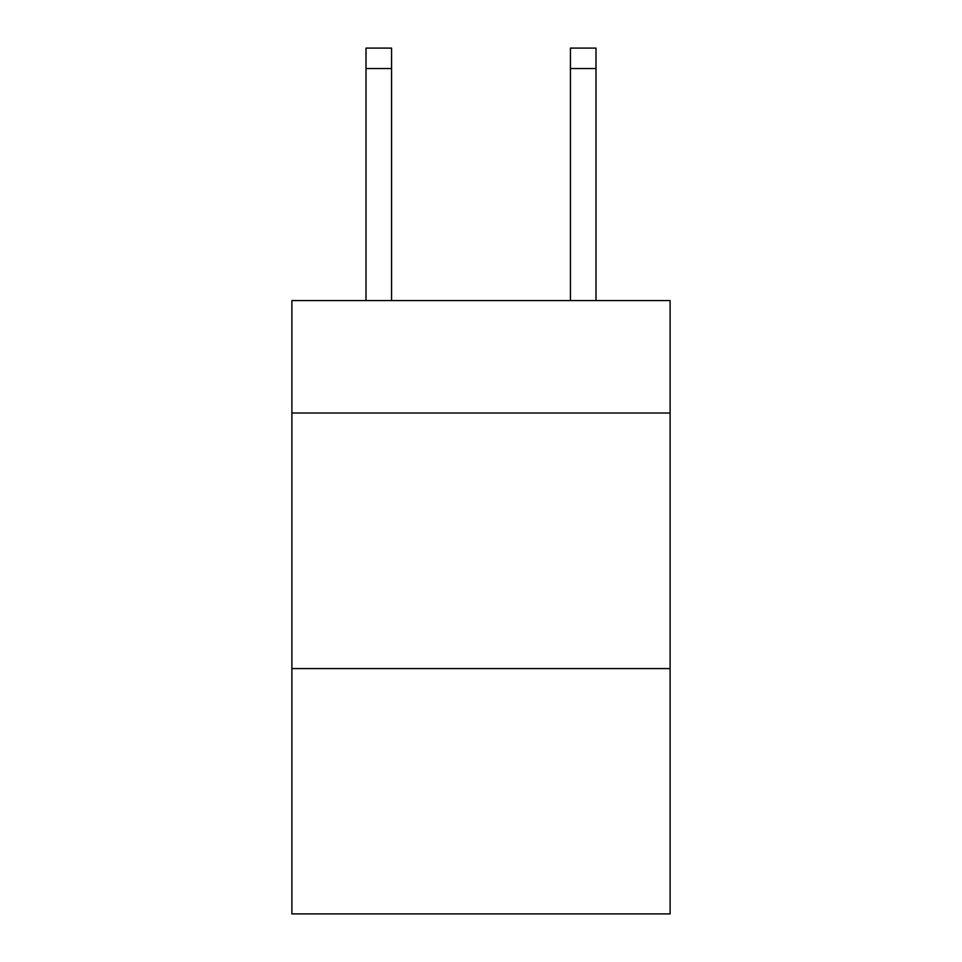 <?xml version="1.0" encoding="UTF-8"?>
<svg xmlns="http://www.w3.org/2000/svg" width="962" height="962" viewBox="0 0 962 962"><rect width="100%" height="100%" fill="white"/><g stroke="black" fill="none" stroke-linecap="round" stroke-linejoin="round"><path stroke-width="1.44" d="M670.105 413.023L670.105 300.577L291.895 300.577L291.895 413.023L670.105 413.023L670.105 913.9L291.895 913.9L291.895 413.023M670.105 668.578L291.895 668.578M391.558 300.577L391.558 68.542L366.005 68.542L366.005 48.1L391.558 48.1L391.558 68.542M366.005 300.577L366.005 68.542M595.995 300.577L595.995 48.1L570.442 48.1L570.442 300.577M391.558 48.1L366.005 48.1M570.442 68.542L595.995 68.542"/></g></svg>
